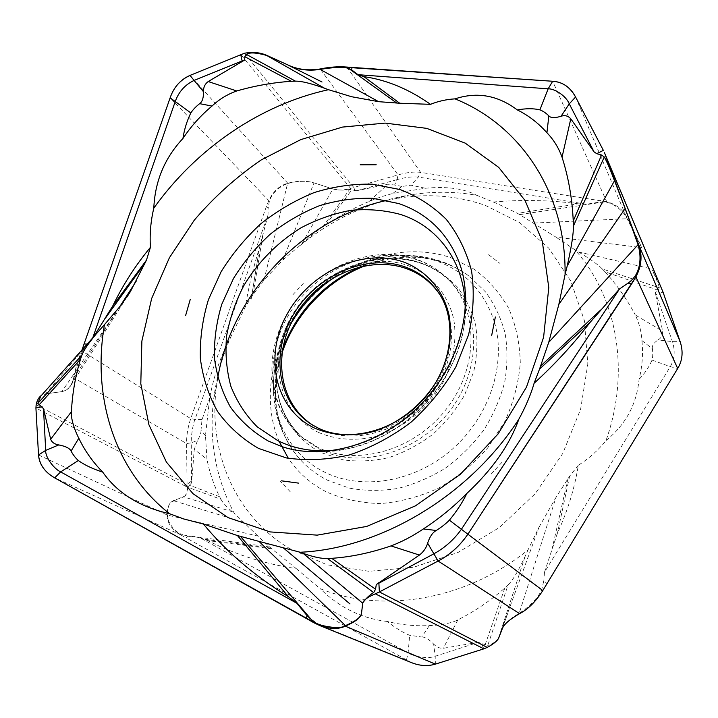 <?xml version="1.0" encoding="UTF-8"?>
<svg xmlns="http://www.w3.org/2000/svg" width="718" height="718" viewBox="0 0 718 718"><rect width="100%" height="100%" fill="white"/><g stroke="black" fill="none" stroke-linecap="round" stroke-linejoin="round"><path stroke-width="0.54" stroke-dasharray="3.59 2.69" d="M429.364 625.575L421.735 637.019L409.664 635.313C402.636 632.423 395.178 627.81 387.28 621.465C401.093 624.911 415.112 626.284 429.364 625.575C438.222 625.432 451.703 623.412 457.86 619.831C474.517 611.548 490.17 600.921 504.826 587.979L508.093 584.82L487.746 645.464L478.323 642.359L435.189 656.243C428.888 659.133 413.882 656.764 408.111 652.886L199.766 537.647L183.171 534.982L187.586 536.166L186.025 537.854L180.263 534.632C171.458 528.986 167.097 522.587 167.168 515.416C167.15 509.053 168.452 504.619 171.063 502.133L185.28 495.752C186.788 493.993 187.425 491.103 187.174 487.091L35.918 408.004M190.333 536.508L187.586 536.166M270.901 548.094L204.459 539.272L207.673 540.582C235.648 554.691 265.175 564.043 296.256 568.62L271.7 548.812L257.87 536.041L167.447 515.12C167.375 508.829 168.622 504.467 171.198 502.035L173.361 500.652L183.602 496.919M183.171 534.982L180.882 533.941C177.633 533.286 167.285 524.014 167.465 515.443M392.8 193.483L401.954 186.447L411.046 185.19L425.379 188.26L392.8 193.483C384.516 195.61 376.744 198.204 369.474 201.255C354.198 207.771 339.695 215.615 325.945 224.77L322.768 226.942C318.613 229.616 311.711 235.154 302.072 243.528L297.97 247.279C279.499 262.285 284.866 258.579 282.793 260.122L263.982 280.101L252.969 294.775L245.314 306.954L231.079 336.338C220.839 355.491 213.695 376.124 209.647 398.239L205.474 435.521L206.955 459.197L194.246 449.468L197.585 440.349L191.248 442.835C190.916 437.594 192.765 424.643 194.955 419.402L268.02 215.032L268.146 208.346L266.342 206.658L268.801 200.645C273.244 191.23 279.58 185.432 287.81 183.252C297.71 180.649 306.514 180.532 314.215 182.902L333.035 188.978C338.241 190.539 344.093 190.333 350.608 188.376L240.692 54.397M257.87 536.041L234.167 513.119C215.508 477.65 208.696 439.56 213.722 398.849C216.45 377.363 222.239 356.523 231.079 336.338M217.76 377.892L216.369 387.298C208.094 450.482 234.185 515.506 289.785 548.651L327.058 564.797L369.106 571.304L413.658 567.247L458.066 552.438L499.477 527.461L535.152 493.751L562.759 453.471L580.611 409.287L587.827 364.053L584.362 320.578L570.918 281.303L548.776 248.177L519.599 222.58L485.233 205.33C456.648 195.493 427.004 193.214 396.3 198.509L386.984 200.349M519.814 214.601L603.452 202.054L605.965 202.386C609.304 202.045 621.887 207.816 627.119 218.721L641.659 247.611L555.956 237.119L517.534 213.354L497.197 203.598L476.698 195.278C453.92 191.275 430.926 191.284 407.716 195.314C367.086 202.772 330.504 220.094 297.97 247.279M271.7 548.812L207.673 540.582M263.982 280.101L287.559 183.584C273.648 188.601 269.609 199.909 269.367 201.219L268.146 208.346M268.02 215.032L259.53 247.665C253.319 267.32 248.581 287.083 245.305 306.963M287.559 183.584L287.981 183.458C297.701 180.828 306.38 180.649 314.026 182.902L333.035 188.978M119.574 306.954L74.196 377.381C76.988 364.573 81.601 352.035 82.83 350.851L81.664 350.788L81.87 350.312L81.664 350.788C77.445 361.836 74.789 370.82 73.685 377.731C71.809 385.745 67.869 390.377 61.874 391.624L45.153 393.949L40.755 396.183M36.151 404.781L187.066 484.264L186.572 443.571C186.447 435.602 187.838 427.273 190.728 418.594L266.342 206.658M191.087 481.401L187.066 484.264L187.174 487.091M411.423 662.606L186.025 537.854M662.4 290.467L651.962 269.151M244.488 53.249L353.777 187.434L398.059 174.923C406.747 172.401 414.259 171.548 420.586 172.356L606.71 201.74C616.582 204.343 623.583 210.051 627.712 218.855L641.919 247.791M322.768 226.942L349.666 189.39L354.925 190.539L353.777 187.434L350.608 188.376M282.793 260.122L314.026 182.902M205.474 435.521L200.986 430.396L202.045 419.518L209.647 398.239M251.578 296.839L259.53 247.665M189.435 485.153L191.58 482.936L191.248 442.835L186.572 443.571L73.685 377.731C71.755 385.943 67.68 390.601 61.461 391.687L45.297 393.94M219.6 496.739L220.982 499.288L188.215 487.441L189.444 485.153L219.6 496.739C213.749 485.018 209.539 472.507 206.955 459.197M188.215 487.441L185.432 495.617L183.718 496.82M220.982 499.288C222.679 502.663 226.484 506.818 232.408 511.746L234.167 513.119M243.599 522.282L173.361 500.652M199.766 537.647L204.459 539.272M296.256 568.611L320.156 588.67C381.904 613.836 465.641 600.571 527.972 549.979L539.012 527.218L498.57 637.952C495.869 641.721 492.261 644.225 487.746 645.464M387.28 621.465C361.98 618.611 339.605 607.688 320.156 588.67M421.735 637.019C424.859 636.83 428.825 639.173 433.645 644.055L435.189 656.243L435.377 664.132M478.323 642.359L443.329 648.273C439.685 648.471 436.454 647.071 433.645 644.055M508.093 584.82C512.419 580.88 518.064 571.465 525.038 556.567L527.972 549.979M539.012 527.218L555.956 497.466L519.213 613.235C510.04 618.745 504.494 623.538 502.591 627.631L502.474 627.918M519.635 612.984C534.093 604.035 541.641 591.3 541.767 589.433L543.858 580.548L546.82 583.537M658.28 290.296L605.014 271.799L602.222 268.9L659.277 287.721L658.28 290.296L655.444 292.441L672.425 341.642C675.306 350.788 674.588 359.135 670.289 366.665L544.486 572.219L543.849 580.548M544.486 572.21L557.482 533.052C567.678 510.92 574.615 488.321 578.313 465.264C588.966 458.533 598.193 450.312 605.992 440.592C631.086 370.003 616.304 295.699 575.064 249.918L555.956 237.119M578.313 465.264L569.634 476.16L555.956 497.466M655.444 292.432L655.776 294.901L663.019 292.064M659.277 287.721C658.756 284.714 656.27 278.557 651.827 269.25M602.222 268.9C598.615 265.032 590.735 259.386 578.573 251.973L575.064 249.918M603.452 202.054L598.785 202.198L600.49 200.51M401.954 186.447L394.604 185.029L397.135 179.608C405.473 177.292 412.509 176.448 418.253 177.077L586.453 204.253L598.785 202.198M586.453 204.253L578.313 203.813L517.534 213.354M493.347 201.991C522.363 199.532 550.688 200.142 578.313 203.813M425.379 188.26C446.91 186.213 464.016 188.547 476.698 195.278M354.925 190.539L357.178 190.638L387.819 184.203L394.604 185.029M349.666 189.39C345.762 190.485 340.242 190.369 333.089 189.058M357.178 190.629L397.135 179.617M605.992 440.592C625.674 424.697 636.704 404.243 639.092 379.248C642.305 366.494 643.247 353.597 641.919 340.556C641.479 331.869 639.262 323.342 635.268 314.96L662.588 331.16C662.858 335.037 661.359 337.954 658.074 339.919L672.425 341.642L680.161 341.678M641.919 340.556L652.402 348.724C652.976 353.112 652.85 356.9 652.034 360.095C648.982 367.221 644.674 373.602 639.101 379.257M569.634 476.16L557.482 533.052M652.402 348.724C651.782 345.861 653.676 342.926 658.074 339.919M605.023 271.799C616.825 284.777 626.913 299.164 635.268 314.96M655.776 294.901L662.579 331.16M292.702 294.927L303.274 283.457M290.305 491.83L280.442 481.275M502.088 462.168L489.945 475.424M488.617 254.71L500.051 263.488M439.389 293.949L439.631 294.308C459.314 323.028 454.207 369.231 426.016 401.075C397.987 433.053 352.098 444.604 320.363 429.319L313.775 425.747M92.703 337.998L93.367 337.245M82.83 350.851L92.505 338.573M119.565 306.972L61.874 391.624M74.196 377.381L71.728 384.103C69.413 388.312 66.164 390.816 61.99 391.615M200.986 430.396C201.175 432.685 200.098 435.907 197.755 440.062L197.585 440.349M191.58 482.936L194.255 449.468M202.045 419.518L194.955 419.402L190.728 418.594L81.664 350.788C77.445 361.836 74.789 370.82 73.685 377.731L74.107 377.74M61.452 391.687L45.144 393.949M269.654 546.999L189.076 535.799M252.969 294.775L262.833 235.495M287.981 183.458L190.01 75.408M269.367 201.219L170.139 97.819M38.521 454.952L167.447 515.12M180.882 533.941L180.263 534.632L54.676 477.865M313.919 622.766L406.424 660.219L408.111 652.886L409.664 635.313M661.529 288.582L603.371 150.385M575.594 97.02L627.344 219.125M605.965 202.386L606.71 201.74L552.672 81.26M346.911 67.061L420.586 172.356L418.253 177.077L411.046 185.19M397.135 179.608L398.059 174.923L320.183 68.982M232.408 511.746L183.575 496.874M457.86 619.831L443.329 648.282M504.826 587.979L485.063 645.006M525.038 556.567L498.624 637.826M567.983 478.682L552.438 547.412M541.767 589.433L542.799 590.546M483.86 648.839L481.105 642.879M652.034 360.095L670.289 366.665L677.693 368.496M578.573 251.973L651.693 268.954M534.066 223.065L627.119 218.721M369.474 201.255L387.819 184.203M325.945 224.77L351.964 189.588M302.072 243.528L332.838 188.969M279.051 441.274C259.692 395.69 273.585 337.559 310.293 298.41C347.018 259.27 404.198 241.589 451.066 257.744L474.284 269.259C488.231 279.724 499.701 292.729 508.685 308.282C515.928 325.039 519.796 343.177 520.29 362.68C518.692 382.541 513.576 402.08 504.933 421.313L487.63 447.987C473.315 464.124 456.971 477.497 438.599 488.114C419.527 496.811 400.15 501.963 380.468 503.569C361.136 503.085 343.168 499.225 326.555 491.983C310.741 483.842 297.997 472.623 288.34 458.317M282.659 348.679C268.792 386.203 273.818 428.44 297.916 456.899C306.012 466.529 315.821 474.275 327.345 480.162L349.397 488.141C365.004 490.977 381.141 491.085 397.817 488.446C414.457 484.219 430.423 477.389 445.699 467.965C460.229 457.186 472.929 444.541 483.797 430.019C493.347 414.717 500.329 398.678 504.745 381.895C507.572 365.067 507.662 348.751 505.023 332.928C500.886 317.742 494.397 304.082 485.565 291.966L469.743 276.618C461.952 270.713 453.426 266.1 444.164 262.77L443.715 262.608C416.709 253.678 389.111 254.998 360.912 266.575M494.496 322.418C506.63 363.631 489.721 416.494 452.098 449.36C414.519 482.316 361.737 490.753 324.617 472.148L324.186 471.932C285.45 452.834 266.899 407.914 275.586 364.466C278.315 350.294 283.395 336.751 290.808 323.836M336.491 275.9C349.029 267.877 362.312 262.16 376.349 258.749C397.467 253.759 417.732 254.585 437.154 261.226L437.594 261.379C465.47 271.754 484.327 291.741 494.172 321.332M422.893 263.596C405.661 257.726 387.621 257.008 368.783 261.46C324.572 271.646 285.979 312.142 277.92 356.783C270.085 396.04 287.074 436.266 321.996 452.878L343.024 459.834C357.941 461.889 373.261 461.118 388.994 457.528C404.584 452.313 419.213 444.55 432.882 434.246C445.627 422.687 456.235 409.538 464.708 394.783L473.709 371.691C477.174 355.814 477.829 340.359 475.684 325.335C471.959 310.939 465.82 298.141 457.258 286.931C447.52 276.897 436.203 269.169 423.315 263.739L422.893 263.596M420.398 262.806L420.811 262.95C432.819 267.267 443.203 274.034 451.963 283.242C481.266 313.712 481.419 370.506 449.181 411.683C417.23 453.049 359.906 469.132 321.009 450.051L303.678 438.824C269.151 409.224 267.042 352.888 295.233 311.468C323.136 269.851 377.435 247.755 420.398 262.806M418.163 260.194C375.209 244.946 320.695 266.988 292.603 308.686C264.224 350.178 266.207 406.675 300.779 436.32L317.706 447.341C356.55 466.637 414.08 450.662 446.246 409.215C478.7 367.966 478.673 310.975 449.324 280.469C440.565 271.26 430.181 264.502 418.163 260.194M318.657 432.487C336.042 439.972 356.433 441.355 377.094 436.176C404.539 427.766 429.427 407.25 443.733 381.087C453.426 361.109 456.899 339.793 453.893 320.129C448.391 294.452 431.312 274.644 408.363 265.723C367.221 250.824 314.089 275.147 290.898 317.518C267.177 359.628 278.225 413.308 318.657 432.487M312.527 425.011L319.124 428.529C351.021 443.67 397 431.913 425.038 399.782C453.237 367.796 458.299 321.511 438.59 292.738M334.355 450.437C399.504 446.309 464.025 378.601 465.031 313.335M460.507 266.297C475.451 312.465 459.762 369.258 422.004 407.402C384.22 445.51 327.803 461.486 281.842 446.587C325.46 461.135 383.699 444.415 422.516 403.633C461.387 362.904 475.298 303.929 458.667 261.056M99.937 329.715L45.521 393.913M216.369 387.298L213.722 398.849M396.3 198.509L407.716 195.314M251.174 299.146L258.318 255.168M498.687 637.683L506.325 617.3M507.985 612.723L502.591 627.631M281.941 353.265C276.879 368.693 274.779 384.085 275.658 399.459C277.211 421.457 284.624 440.601 297.916 456.899C276.699 429.786 269.259 398.975 275.586 364.466L277.92 356.783C272.427 390.798 281.007 418.145 303.678 438.824L300.779 436.32C265.57 406.128 262.869 349.352 290.925 307.78C318.684 265.974 373.172 243.932 416.781 259.324C429.319 263.802 440.161 270.848 449.324 280.469L451.963 283.242C443.598 274.42 433.6 267.895 421.969 263.677C405.365 257.834 387.639 257.098 368.783 261.46L376.349 258.749C398.49 253.409 420.147 254.298 441.319 261.406C451.568 264.987 461.046 270.058 469.743 276.618C462.078 270.794 453.632 266.243 444.424 262.967C419.168 254.441 392.845 255.33 365.462 265.633M126.951 297.019L71.737 384.085"/><path stroke-width="1.08" d="M386.984 200.349C303.436 218.443 231.815 293.572 217.76 377.892M190.01 75.408C180.272 79.913 173.648 87.381 170.139 97.819L81.87 350.312L170.13 97.819C173.927 87.013 180.55 79.545 190.01 75.408L244.488 53.249C252.574 51.741 259.916 52.414 266.522 55.25C259.71 52.369 252.368 51.696 244.488 53.249L190.01 75.408L194.084 80.425C185.056 84.724 178.809 91.68 175.336 101.292L92.703 337.998M36.151 404.781C37.076 400.339 38.862 397.207 41.491 395.367C38.925 397.081 37.139 400.222 36.151 404.781L35.918 408.004L36.151 404.781M78.818 438.213L71.073 451.092C73.137 454.916 75.552 458.057 78.325 460.516C84.437 464.968 92.577 468.836 102.737 472.121C92.667 461.898 84.697 450.599 78.818 438.213C74.834 430.656 70.597 418.414 71.432 411.674C72.267 394.074 75.282 376.582 80.479 359.215L81.888 355.213L37.794 403.363L43.493 408.542L45.701 450.392L38.521 454.952L35.918 408.004L38.521 454.952C39.481 464.609 44.866 472.247 54.676 477.865L319.402 625.423C329.553 629.112 338.196 629.363 345.313 626.168C355.114 621.932 360.49 617.839 361.432 613.872L362.778 603.066C363.496 600.158 367.697 597.08 375.361 593.831L379.382 591.937L375.361 593.831L483.86 648.839L435.377 664.132C427.677 666.412 419.689 665.9 411.423 662.606L319.402 625.423M483.86 648.839L487.217 647.421C493.625 643.929 497.439 640.815 498.669 638.087L502.51 628.187C504.224 624.095 509.906 619.257 519.554 613.648C528.026 609.331 535.772 601.63 542.799 590.546L467.885 534.201L635.897 276.897C641.757 265.696 642.592 254.764 638.392 244.084L605.157 154.558L614.348 180.308C610.291 169.52 606.934 161.729 604.278 156.964L601.567 155.007L596.712 153.67L594.064 151.884L570.783 118.802C568.117 115.831 564.886 114.979 561.063 116.244L569.257 103.85C566.026 95.736 554.449 88.529 548.157 88.826L357.977 74.681L363.891 76.638C386.733 79.913 408.937 89.14 430.504 104.325C438.375 101.175 446.551 99.353 455.024 98.869C519.033 124.528 566.098 190.674 565.084 274.509L558.846 304.387L548.723 342.369L638.042 244.748C643.588 263.811 635.852 275.586 634.308 277.004C632.845 279.284 630.476 281.519 627.218 283.709L631.777 283.691L635.897 276.897C641.757 265.696 642.592 254.764 638.392 244.084L614.545 180.272M487.217 647.421L379.382 591.937L438.115 561.027C450.141 554.61 460.067 545.662 467.885 534.201L631.777 283.691M605.157 154.558L663.019 292.064L680.161 341.678C683.365 351.542 682.549 360.49 677.693 368.496L542.799 590.546M663.019 292.064L604.412 152.62M594.064 151.884L569.257 103.85L575.594 97.02L603.371 150.385L575.594 97.02C570.065 87.057 562.427 81.807 552.672 81.26L346.911 67.061C338.411 66.37 329.499 67.016 320.183 68.982C308.839 70.741 298.634 69.646 289.56 65.697L266.522 55.25M313.775 425.747C278.701 404.18 271.907 353.633 295.574 315.031C318.846 276.206 368.379 254.773 406.738 268.738C420.245 273.702 431.123 282.111 439.389 293.949M426.698 128.36L465.219 143.133L498.687 167.357L525.02 200.43L542.252 241.14L548.785 287.595L543.598 337.272L526.473 387.128L498.13 433.887L460.283 474.374L415.435 505.867L366.656 526.447L317.194 535.134L270.112 531.912L228.046 517.606L193.016 493.706L166.388 462.051L148.904 424.706L140.8 383.717L141.877 341.059L151.651 298.517L169.403 257.744L194.255 220.202C213.955 197.145 236.24 177.077 261.101 160.006L300.707 139.633L342.585 127.068L385.171 123.101L426.698 128.36M491.695 335.351L495.357 316.997M281.501 480.836L298.437 483.106M190.225 299.523L185.612 315.561M376.196 164.763L360.203 164.817M71.073 451.092C69.799 448.31 65.697 446.255 58.75 444.918L45.701 450.392C45.081 457.24 54.155 469.051 60.68 471.905L296.866 603.273L288.295 596.64L237.461 535.556L203.427 524.023L183.673 518.943L169.627 513.756C113.552 469.805 92.101 395.851 104.469 324.626L119.565 306.972L130.425 291.562L146.472 260.122L150.421 247.351C149.595 234.131 150.726 221.063 153.805 208.166C195.888 149.012 260.122 104.595 328.503 89.705L351.515 96.706L378.61 101.678L320.165 69.413C308.973 71.028 298.868 69.879 289.839 65.966L289.516 65.823M430.495 104.334L399.702 103.239L378.61 101.678M153.805 208.166C154.98 181.214 164.691 157.978 182.946 138.466C191.078 126.233 200.771 115.427 212.016 106.049C219.25 99.255 227.498 94.229 236.769 90.962L208.498 81.646M190.826 112.932C186.904 121.028 184.266 129.536 182.937 138.466M93.367 337.245L112.825 305.823C123.011 284.786 135.549 265.292 150.421 247.351M146.472 260.122L112.825 305.823M81.888 355.213C83.521 350.626 88.206 343.662 95.916 334.31L104.469 324.626M102.737 472.121C117.258 492.997 139.552 506.881 169.627 513.756M203.418 524.032C226.071 551.532 254.36 575.737 288.295 596.64M43.493 408.542L50.673 439.254C51.867 442.351 54.559 444.245 58.75 444.918M37.794 403.363L40.755 396.183M296.866 603.273L307.017 615.595L306.362 618.494L313.919 622.766C326.295 628.95 336.769 630.09 345.313 626.168C355.311 621.842 360.696 617.677 361.459 613.657L362.725 603.317C363.263 600.311 367.472 597.152 375.361 593.831M237.461 535.556L258.992 541.39L345.421 625.611C355.177 621.519 360.517 617.534 361.441 613.657L362.734 603.308M240.512 536.454L311.433 619.706L307.017 615.595M423.36 528.942L436.239 530.485C432.64 532.469 429.759 536.687 427.614 543.14L438.115 561.027L379.382 591.937L378.88 583.213L433.528 553.982C444.595 548.022 453.884 539.792 461.396 529.283L619.463 289.022L589.873 322.615L539.532 369.088L534.102 383.277C530.907 394.433 525.827 406.406 518.845 419.195C509.654 444.909 492.342 469.635 466.915 493.374C453.767 506.728 439.245 518.584 423.36 528.942C412.679 536.166 401.892 541.821 390.987 545.913L419.115 554.969M258.992 541.39L300.187 552.25C380.235 548.696 469.069 496.21 518.845 419.195M539.532 369.088L548.723 342.369M436.239 530.485C441.597 527.084 445.977 523.646 449.396 520.173C456.612 511.422 462.455 502.492 466.924 493.374M534.102 383.277C555.31 363.838 573.906 343.617 589.882 322.615M619.463 289.022L627.218 283.709M558.846 304.396L625.19 208.498L614.348 180.308M638.042 244.748L625.19 208.498M546.928 132.731L548.848 115.867C545.904 113.004 542.916 110.994 539.9 109.863C533.537 108.337 526.007 108.364 517.301 109.935C528.26 115.266 538.132 122.877 546.928 132.731C553.695 139.759 558.73 147.917 562.041 157.206C568.476 177.292 572.21 198.554 573.242 220.982L573.323 226.278C573.628 233.153 571.591 246.409 567.193 266.046L565.084 274.509M517.31 109.935C497.78 95.261 477.021 91.572 455.024 98.869M548.848 115.867C550.733 118.048 554.808 118.174 561.063 116.244M357.977 74.681L351.596 69.825L352.017 67.716L346.911 67.061C338.411 66.37 329.499 67.016 320.183 68.982C308.839 70.741 298.634 69.646 289.56 65.697M396.794 103.069L348.688 68.443L351.596 69.825M399.702 103.239L363.891 76.638M348.688 68.443L346.785 67.959C344.864 66.855 332.201 67.286 320.614 69.341M322.023 82.005L289.839 65.966M236.769 90.962C254.702 85.783 272.867 82.561 291.266 81.278L295.475 81.17C301.013 80.963 310.706 83.324 324.554 88.251L328.503 89.705M212.016 106.049L199.64 103.661C195.826 106.668 192.891 109.755 190.835 112.932L170.139 97.819M199.64 103.661C202.27 101.884 203.571 97.935 203.544 91.805L194.084 80.425L242.119 60.94L240.692 54.397M291.266 81.278L244.838 56.704L244.596 60.097L208.193 81.556C204.854 84.069 203.302 87.488 203.544 91.805M295.475 81.17L246.48 54.451L244.838 56.704M246.48 54.451C249.37 52.172 256.048 52.495 266.513 55.403M244.596 60.097L242.119 60.94L242.316 61.542M390.987 545.913C370.605 552.896 350.833 557.033 331.653 558.326L327.399 558.478L373.692 592.565L375.55 589.218L376.277 584.605L419.429 555.059C423.656 551.711 426.384 547.735 427.614 543.14M373.692 592.565C369.716 594.863 366.081 598.291 362.796 602.842L362.796 602.842M327.399 558.478C321.772 558.775 313.694 557.078 303.158 553.381L300.187 552.25M282.982 547.592L349.98 603.937M345.017 625.773C340.781 629.821 316.988 625.961 314.188 621.573L313.919 622.766M311.433 619.706L314.188 621.573M331.653 558.326L375.55 589.218M376.277 584.605L378.933 582.603M575.594 97.02C570.433 87.264 562.795 82.005 552.672 81.26L352.017 67.716M38.521 454.952C39.203 464.268 44.579 471.914 54.676 477.865L306.362 618.494M519.554 613.648L438.115 561.027C449.701 555.041 459.628 546.093 467.885 534.201L449.396 520.173M435.377 664.132L345.313 626.168L345.421 625.611M634.308 277.004L635.897 276.897L677.693 368.496M680.161 341.678L638.392 244.084L637.853 244.183M288.34 458.317L279.051 441.274M360.912 266.575C323.612 283.251 297.53 310.616 282.659 348.679M290.808 323.836C302.242 304.244 317.473 288.268 336.491 275.9M494.172 321.332L494.496 322.418M438.59 292.738C430.279 280.675 419.276 272.122 405.58 267.087L405.212 266.952C366.611 253.176 316.934 274.931 293.716 314.017C270.112 352.879 277.157 403.57 312.527 425.011L318.379 428.161C347.638 442.791 394.685 432.272 423.943 398.822C453.363 365.471 457.043 318.9 438.59 292.738L439.631 294.308M315.058 428.323L314.69 428.152C274.599 409.188 263.641 355.975 287.155 314.08C310.149 271.934 362.85 247.557 403.749 262.088L404.126 262.214C426.887 271.036 443.814 290.664 449.271 316.126C452.25 335.629 448.804 356.783 439.201 376.645C425.029 402.654 400.357 423.117 373.127 431.617C352.17 436.804 332.811 435.709 315.058 428.323M465.031 313.335C467.409 266.441 440.269 227.462 401.425 214.727L400.967 214.574C384.992 210.186 368.397 208.758 351.165 210.284C333.942 213.452 317.275 219.268 301.165 227.723C277.767 242.056 257.941 262.088 243.779 285.683C235.432 301.937 229.697 318.729 226.583 336.069C225.084 353.409 226.502 370.12 230.837 386.194C236.85 401.559 245.61 415.067 257.098 426.716L277.983 440.762C294.829 448.965 313.622 452.187 334.355 450.437M268.218 440.996L281.842 446.587C323.576 460.821 382.47 444.774 422.013 403.157C461.692 361.657 474.894 302.072 458.667 261.056C446.91 232.408 426.959 213.246 398.804 203.562L372.83 198.312C355.015 197.809 337.182 200.286 319.33 205.743C301.829 212.788 285.459 222.275 270.219 234.212C255.913 247.333 243.671 262.088 233.485 278.458L221.763 304.315C216.387 322.292 213.955 340.251 214.458 358.183C216.728 375.756 222.041 392.028 230.388 407.007C240.422 420.874 253.032 432.2 268.218 440.996M400.025 189.525L372.256 184.176C352.888 183.754 333.529 186.554 314.17 192.577C295.206 200.295 277.471 210.661 260.957 223.648C245.466 237.918 232.183 253.939 221.135 271.709L208.391 299.756C202.521 319.259 199.837 338.752 200.331 358.237C202.736 377.336 208.453 395.044 217.482 411.36C228.36 426.474 242.065 438.833 258.606 448.436L286.347 457.931C306.64 460.884 327.686 459.888 349.478 454.925C371.17 447.664 391.633 436.795 410.875 422.337C428.834 406.092 443.823 387.639 455.822 366.979L468.576 334.776C473.512 312.743 474.508 291.454 471.555 270.928C466.44 251.381 458.003 234.185 446.255 219.34C432.927 206.183 417.517 196.247 400.025 189.525M145.314 262.671L105.42 318.155M136.294 281.007L119.574 306.954M78.325 460.516L60.68 471.905L54.676 477.865M71.432 411.674L50.969 438.86M80.479 359.215L38.969 405.024M35.918 408.004L42.102 406.756M540.726 365.947L600.742 309.952M567.193 266.046L614.509 180.703M539.9 109.863L548.157 88.826L552.672 81.26M562.041 157.206L570.666 119.35M573.242 220.982L601.567 155.007M573.323 226.278L604.278 156.964M603.371 150.385L596.712 153.67M324.554 88.251L266.836 55.546M87.327 344.128L84.455 343.949M346.785 67.959L346.911 67.061M303.158 553.381L362.725 603.246M365.462 265.633C327.175 280.28 294.73 314.322 281.941 353.265M314.143 425.971L312.527 425.011M460.507 266.297L458.667 261.056M130.425 291.562L126.951 297.019M95.916 334.31L39.966 397.063M558.855 304.387L560.955 301.345"/></g></svg>
